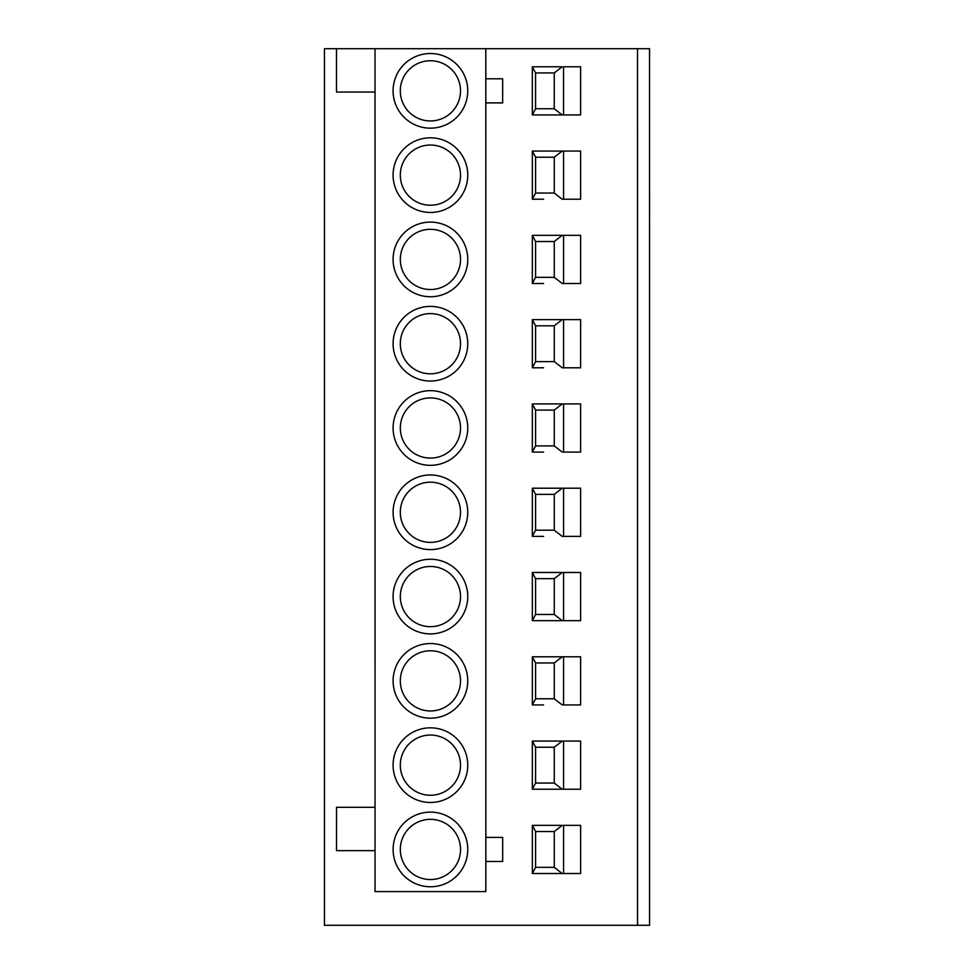 <?xml version="1.0" encoding="UTF-8"?>
<svg xmlns="http://www.w3.org/2000/svg" width="974" height="974" viewBox="0 0 974 974"><rect width="100%" height="100%" fill="white"/><g stroke="black" fill="none" stroke-linecap="round" stroke-linejoin="round"><path stroke-width="1.46" d="M485.807 78.809L502.657 78.809L502.657 102.891L485.807 102.891M554.267 614.484L554.267 578.666L535.578 578.666L535.578 614.484L554.267 614.484L562.205 620.657L532.34 620.657L535.578 614.484M535.578 698.772L535.578 662.953L554.267 662.953L554.267 698.772L535.578 698.772L532.34 704.945L532.34 656.78L535.578 662.953M535.578 193.047L535.578 157.228L554.267 157.228L554.267 193.047L535.578 193.047L532.34 199.22L532.34 151.055L535.578 157.228M535.578 277.334L535.578 241.515L554.267 241.515L554.267 277.334L535.578 277.334L532.34 283.507L532.34 235.343L535.578 241.515M535.578 361.622L535.578 325.803L554.267 325.803L554.267 361.622L535.578 361.622L532.34 367.795L532.34 319.63L535.578 325.803M535.578 445.909L535.578 410.091L554.267 410.091L554.267 445.909L535.578 445.909L532.34 452.082L532.34 403.918L535.578 410.091M535.578 530.197L535.578 494.378L554.267 494.378L554.267 530.197L535.578 530.197L532.34 536.37L532.34 488.205L535.578 494.378M535.566 108.747L554.255 108.747L554.255 72.94L535.566 72.94L535.566 108.747L532.328 114.932L580.614 114.932L580.614 66.768L563.556 66.768L563.556 114.932L543.589 114.932M400.314 596.575A30.109 30.109 90 0 0 445.471 622.642A30.109 30.109 90 0 0 445.471 570.508A30.109 30.109 90 0 0 400.314 596.575M400.314 680.863A30.109 30.109 90 0 0 445.471 706.929A30.109 30.109 90 0 0 445.471 654.796A30.109 30.109 90 0 0 400.314 680.863M400.314 175.137A30.109 30.109 90 0 0 445.471 201.204A30.109 30.109 90 0 0 445.471 149.059A30.109 30.109 90 0 0 400.314 175.137M400.314 259.425A30.109 30.109 90 0 0 445.471 285.492A30.109 30.109 90 0 0 445.471 233.346A30.109 30.109 90 0 0 400.314 259.425M400.314 343.712A30.109 30.109 90 0 0 445.471 369.779A30.109 30.109 90 0 0 445.471 317.634A30.109 30.109 90 0 0 400.314 343.712M400.314 428A30.109 30.109 90 0 0 445.471 454.067A30.109 30.109 90 0 0 445.471 401.933A30.109 30.109 90 0 0 400.314 428M400.314 512.287A30.109 30.109 90 0 0 445.471 538.354A30.109 30.109 90 0 0 445.471 486.221A30.109 30.109 90 0 0 400.314 512.287M460.507 90.85A30.109 30.109 -90 0 1 430.411 120.946A30.109 30.109 -90 0 1 400.302 90.85A30.109 30.109 -90 0 1 430.411 60.741A30.109 30.109 -90 0 1 460.507 90.85M563.569 620.657L563.569 572.493L580.626 572.493L580.626 620.657L543.602 620.657M543.602 572.493L563.569 572.493M532.34 620.657L532.34 572.493L562.205 572.493L554.267 578.666M532.34 572.493L535.578 578.666M543.602 656.78L562.205 656.78L554.267 662.953M554.267 698.772L562.205 704.945L563.569 704.945L563.569 656.78L532.34 656.78M543.602 704.945L532.34 704.945M543.602 151.055L562.205 151.055L554.267 157.228M554.267 193.047L562.205 199.22L563.569 199.22L563.569 151.055L532.34 151.055M543.602 199.22L532.34 199.22M543.602 235.343L562.205 235.343L554.267 241.515M554.267 277.334L562.205 283.507L563.569 283.507L563.569 235.343L532.34 235.343M543.602 283.507L532.34 283.507M543.602 319.63L562.205 319.63L554.267 325.803M554.267 361.622L562.205 367.795L563.569 367.795L563.569 319.63L532.34 319.63M543.602 367.795L532.34 367.795M543.602 403.918L562.205 403.918L554.267 410.091M554.267 445.909L562.205 452.082L563.569 452.082L563.569 403.918L532.34 403.918M543.602 452.082L532.34 452.082M543.602 488.205L562.205 488.205L554.267 494.378M554.267 530.197L562.205 536.37L563.569 536.37L563.569 488.205L532.34 488.205M543.602 536.37L532.34 536.37M554.255 72.94L562.193 66.768L532.328 66.768L532.328 114.932M535.566 72.94L532.328 66.768M554.255 108.747L562.193 114.932M543.589 66.768L562.193 66.768M375.027 92.043L336.493 92.043L336.493 48.7L375.027 48.7L375.027 92.043M543.602 741.068L562.205 741.068L554.267 747.241L535.578 747.241L532.34 741.068L580.626 741.068L580.626 789.232L563.569 789.232L563.569 741.068M375.039 132.988L375.039 807.3L375.027 48.7L637.52 48.7L637.544 925.3L649.573 925.3L649.573 807.3M393.094 596.575A37.329 37.329 -90 0 1 449.087 564.25A37.329 37.329 -90 0 1 449.087 628.9A37.329 37.329 -90 0 1 393.094 596.575M393.094 680.863A37.329 37.329 -90 0 1 449.087 648.538A37.329 37.329 -90 0 1 449.087 713.187A37.329 37.329 -90 0 1 393.094 680.863M393.094 175.137A37.329 37.329 -90 0 1 449.087 142.801A37.329 37.329 -90 0 1 449.087 207.462A37.329 37.329 -90 0 1 393.094 175.137M393.094 259.425A37.329 37.329 -90 0 1 449.087 227.1A37.329 37.329 -90 0 1 449.087 291.75A37.329 37.329 -90 0 1 393.094 259.425M393.094 343.712A37.329 37.329 -90 0 1 449.087 311.388A37.329 37.329 -90 0 1 449.087 376.037A37.329 37.329 -90 0 1 393.094 343.712M393.094 428A37.329 37.329 -90 0 1 449.087 395.675A37.329 37.329 -90 0 1 449.087 460.325A37.329 37.329 -90 0 1 393.094 428M393.094 512.287A37.329 37.329 -90 0 1 449.087 479.963A37.329 37.329 -90 0 1 449.087 544.612A37.329 37.329 -90 0 1 393.094 512.287M393.082 90.85A37.329 37.329 90 0 0 430.411 128.166A37.329 37.329 90 0 0 467.739 90.85A37.329 37.329 90 0 0 430.411 53.521A37.329 37.329 90 0 0 393.082 90.85M485.807 132.988L485.807 48.7M563.569 656.78L580.626 656.78L580.626 704.945L563.569 704.945M563.569 151.055L580.626 151.055L580.626 199.22L563.569 199.22M563.569 235.343L580.626 235.343L580.626 283.507L563.569 283.507M563.569 319.63L580.626 319.63L580.626 367.795L563.569 367.795M563.569 403.918L580.626 403.918L580.626 452.082L563.569 452.082M563.569 488.205L580.626 488.205L580.626 536.37L563.569 536.37M649.561 807.3L649.548 48.7L637.507 48.7M637.544 925.3L324.439 925.3L324.439 48.7L336.48 48.7L336.493 92.043M375.014 132.988L375.014 92.043M563.569 789.232L532.34 789.232L535.578 783.059L554.267 783.059L562.205 789.232L543.602 789.232M485.819 132.988L485.831 891.587L375.051 891.587L485.819 891.587M336.505 807.3L336.505 850.643L336.517 807.3L375.039 807.3L375.051 891.587L375.039 850.643L336.505 850.643M393.094 765.15A37.329 37.329 -90 0 1 449.087 732.825A37.329 37.329 -90 0 1 449.087 797.475A37.329 37.329 -90 0 1 393.094 765.15M400.314 765.15A30.109 30.109 90 0 0 445.471 791.217A30.109 30.109 90 0 0 445.471 739.083A30.109 30.109 90 0 0 400.314 765.15M532.34 789.232L532.34 741.068M554.267 783.059L554.267 747.241M535.578 783.059L535.578 747.241M460.532 849.438A30.109 30.109 90 0 0 430.435 819.341A30.109 30.109 90 0 0 400.326 849.438A30.109 30.109 90 0 0 430.435 879.546A30.109 30.109 90 0 0 460.532 849.438M485.831 837.396L502.681 837.396L502.681 861.479L485.831 861.479M393.106 849.438A37.329 37.329 90 0 0 430.435 886.766A37.329 37.329 90 0 0 467.764 849.438A37.329 37.329 90 0 0 430.435 812.109A37.329 37.329 90 0 0 393.106 849.438M535.59 867.347L554.279 867.347L554.279 831.528L535.59 831.528L535.59 867.347L532.352 873.52L580.638 873.52L580.638 825.355L563.581 825.355L563.581 873.52L543.614 873.52M554.279 831.528L562.217 825.355L532.352 825.355L532.352 873.52M535.59 831.528L532.352 825.355M554.279 867.347L562.217 873.52M543.614 825.355L562.217 825.355"/></g></svg>
